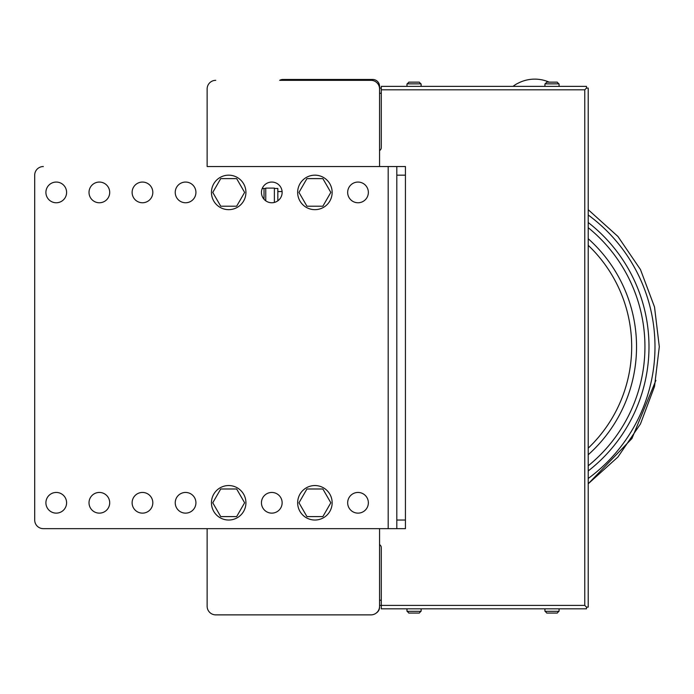 <?xml version="1.0" encoding="UTF-8"?>
<svg xmlns="http://www.w3.org/2000/svg" width="694" height="694" viewBox="0 0 694 694"><rect width="100%" height="100%" fill="white"/><g stroke="black" fill="none" stroke-linecap="round" stroke-linejoin="round"><path stroke-width="1.04" d="M379.566 600.215L381.292 600.215M379.566 544.634A3.453 3.453 0 0 1 381.292 547.618L381.292 605.385L379.566 605.385L379.566 606.252A8.623 8.623 0 0 1 370.943 614.875L215.756 614.875A8.623 8.623 0 0 1 207.133 606.252L207.133 528.654L207.133 606.252M381.292 93.265L379.566 93.265M379.566 88.086L381.292 88.086M379.566 551.93L379.566 607.111A6.897 6.897 0 0 1 376.478 612.863A6.897 6.897 0 0 0 379.566 607.111L379.566 551.93M372.669 79.463A6.897 6.897 0 0 1 379.566 86.368L379.566 141.541L379.566 86.368A6.897 6.897 0 0 0 372.669 79.463L283.005 79.463L372.669 79.463M279.665 80.331A6.897 6.897 0 0 1 283.005 79.463A6.897 6.897 0 0 0 279.665 80.331L370.943 80.331A8.623 8.623 0 0 1 379.566 88.953L379.566 166.543M207.133 88.953L207.133 166.543L207.133 88.953A8.623 8.623 0 0 1 215.756 80.331M370.943 614.875L215.756 614.875M379.566 528.654L379.566 606.252M384.736 86.368L406.979 86.368L406.979 84.121M421.119 84.121L421.119 86.368L512.979 86.368A36.209 36.209 0 0 1 517.516 83.454L517.516 83.506A36.166 36.166 0 0 1 549.206 82.144L557.239 82.144L549.206 82.144M559.069 84.121L559.069 86.368L586.482 86.368L381.292 86.368L381.292 147.579A3.453 3.453 0 0 1 379.566 150.563M584.764 605.385L381.292 605.385L381.292 608.838L586.482 608.838L586.482 607.111L588.208 607.111L588.208 88.086L586.482 88.086L584.764 89.812L584.764 605.385L586.482 607.111M586.482 88.086L586.482 86.368M274.382 188.447L277.834 188.447L277.834 200.818M264.032 199.256L264.032 188.447A6.897 6.897 0 0 0 262.132 188.716M274.382 202.431L274.382 188.1L265.759 188.1L265.759 200.818M408.809 82.144L419.297 82.144L408.809 82.144L419.297 82.144L408.809 82.144L407.057 84.121M545.007 611.076L546.751 613.062L557.239 613.062L546.751 613.062L557.239 613.062L558.991 611.076M407.057 611.076L408.809 613.062L419.297 613.062L408.809 613.062L419.297 613.062L421.05 611.076M557.239 613.062L546.751 613.062M551.999 86.368L544.929 86.368L544.929 84.121M546.751 82.144L557.239 82.144L546.751 82.144L545.007 84.121M558.991 84.121L557.239 82.144M419.297 613.062L408.809 613.062M421.05 84.121L419.297 82.144M421.119 86.368L414.049 86.368M207.133 166.543L388.189 166.543L388.189 528.654L405.435 528.654L405.435 520.032L396.812 520.032L396.812 528.654M34.7 175.166L34.7 520.032L34.7 175.166A8.623 8.623 0 0 1 43.323 166.543M56.257 182.062A10.349 10.349 0 0 1 66.598 192.412A10.349 10.349 0 0 1 56.257 202.761A10.349 10.349 0 0 1 45.908 192.412A10.349 10.349 0 0 1 56.257 182.062M56.257 492.445A10.349 10.349 0 0 1 66.598 502.786A10.349 10.349 0 0 1 56.257 513.135A10.349 10.349 0 0 1 45.908 502.786A10.349 10.349 0 0 1 56.257 492.445M99.363 182.062A10.349 10.349 0 0 1 109.704 192.412A10.349 10.349 0 0 1 99.363 202.761A10.349 10.349 0 0 1 89.014 192.412A10.349 10.349 0 0 1 99.363 182.062M99.363 492.445A10.349 10.349 0 0 1 109.704 502.786A10.349 10.349 0 0 1 99.363 513.135A10.349 10.349 0 0 1 89.014 502.786A10.349 10.349 0 0 1 99.363 492.445M142.47 182.062A10.349 10.349 0 0 1 152.819 192.412A10.349 10.349 0 0 1 142.47 202.761A10.349 10.349 0 0 1 132.12 192.412A10.349 10.349 0 0 1 142.47 182.062M142.47 492.445A10.349 10.349 0 0 1 152.819 502.786A10.349 10.349 0 0 1 142.47 513.135A10.349 10.349 0 0 1 132.12 502.786A10.349 10.349 0 0 1 142.47 492.445M185.576 182.062A10.349 10.349 0 0 1 195.925 192.412A10.349 10.349 0 0 1 185.576 202.761A10.349 10.349 0 0 1 175.235 192.412A10.349 10.349 0 0 1 185.576 182.062M185.576 492.445A10.349 10.349 0 0 1 195.925 502.786A10.349 10.349 0 0 1 185.576 513.135A10.349 10.349 0 0 1 175.235 502.786A10.349 10.349 0 0 1 185.576 492.445M271.796 182.062A10.349 10.349 0 0 1 282.137 192.412A10.349 10.349 0 0 1 271.796 202.761A10.349 10.349 0 0 1 261.447 192.412A10.349 10.349 0 0 1 271.796 182.062M271.796 492.445A10.349 10.349 0 0 1 282.137 502.786A10.349 10.349 0 0 1 271.796 513.135A10.349 10.349 0 0 1 261.447 502.786A10.349 10.349 0 0 1 271.796 492.445M358.009 182.062A10.349 10.349 0 0 1 368.358 192.412A10.349 10.349 0 0 1 358.009 202.761A10.349 10.349 0 0 1 347.668 192.412A10.349 10.349 0 0 1 358.009 182.062M358.009 492.445A10.349 10.349 0 0 1 368.358 502.786A10.349 10.349 0 0 1 358.009 513.135A10.349 10.349 0 0 1 347.668 502.786A10.349 10.349 0 0 1 358.009 492.445M388.189 528.654L43.323 528.654A8.623 8.623 0 0 1 34.7 520.032M396.812 520.032L396.812 175.166L405.435 175.166L405.435 166.543L388.189 166.543M396.812 166.543L396.812 175.166M405.435 175.166L405.435 520.032M330.83 192.412L322.866 206.205L306.939 206.205L298.975 192.412L306.939 178.618L322.866 178.618L330.83 192.412M244.618 192.412L236.654 206.205L220.727 206.205L212.754 192.412L220.727 178.618L236.654 178.618L244.618 192.412M244.618 502.786L236.654 516.588L220.727 516.588L212.754 502.786L220.727 488.992L236.654 488.992L244.618 502.786M330.83 502.786L322.866 516.588L306.939 516.588L298.975 502.786L306.939 488.992L322.866 488.992L330.83 502.786M314.903 175.166A17.246 17.246 0 0 1 332.148 192.412A17.246 17.246 0 0 1 314.903 209.657A17.246 17.246 0 0 1 297.657 192.412A17.246 17.246 0 0 1 314.903 175.166M228.69 485.548A17.246 17.246 0 0 1 245.928 502.786A17.246 17.246 0 0 1 228.69 520.032A17.246 17.246 0 0 1 211.444 502.786A17.246 17.246 0 0 1 228.69 485.548M314.903 485.548A17.246 17.246 0 0 1 332.148 502.786A17.246 17.246 0 0 1 314.903 520.032A17.246 17.246 0 0 1 297.657 502.786A17.246 17.246 0 0 1 314.903 485.548M228.69 175.166A17.246 17.246 0 0 0 211.444 192.412A17.246 17.246 0 0 0 228.69 209.657A17.246 17.246 0 0 0 245.928 192.412A17.246 17.246 0 0 0 228.69 175.166M381.292 89.812L584.764 89.812M558.991 611.336L545.007 611.336M545.007 83.861L558.991 83.861M421.05 611.336L407.057 611.336M407.057 83.861L421.05 83.861M588.208 454.77A144.899 144.899 0 0 0 588.208 238.71M588.208 448.159A140.032 140.032 0 0 0 588.208 245.32M588.208 214.993A163.342 163.342 0 0 1 588.208 478.478M588.208 227.675A153.296 153.296 0 0 1 588.208 465.795M588.208 470.966A157.347 157.347 0 0 0 588.208 222.505M277.834 191.553L282.102 191.553M264.032 188.447L265.759 188.447M544.929 611.076L544.929 608.838M559.069 611.076L559.069 608.838M406.979 611.076L406.979 608.838M421.119 611.076L421.119 608.838M659.3 346.74L654.529 307.008L640.467 269.541L617.938 236.472L588.208 209.683L617.938 236.472L640.467 269.541L654.52 307.008L659.3 346.74L654.52 386.471L640.467 423.939L617.938 457.008L588.208 483.787L631.93 438.539L655.891 380.364"/></g></svg>
